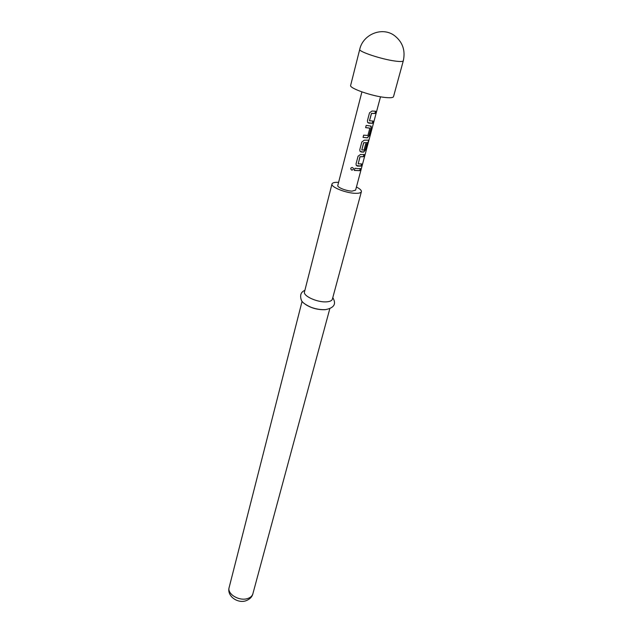<?xml version="1.0" encoding="UTF-8"?>
<svg xmlns="http://www.w3.org/2000/svg" width="633" height="633" viewBox="0 0 633 633"><rect width="100%" height="100%" fill="white"/><g stroke="black" fill="none" stroke-linecap="round" stroke-linejoin="round"><path stroke-width="0.95" d="M350.737 168.457L350.832 168.204C351.956 167.096 352.834 167.254 353.475 168.695L353.443 169.138C352.09 170.625 351.188 170.404 350.737 168.457L350.935 168.038M353.475 168.695L353.42 169.082C352.083 170.578 351.196 170.356 350.769 168.418M372.869 121.085L372.291 123.245L367.9 122.675M375.488 111.242L374.91 113.426L371.413 113.426L369.482 120.729L373.051 121.061L372.457 123.3L368.802 123.166L367.591 122.311L367.425 120.745L369.514 112.832L372.014 111.036L375.67 111.226L375.068 113.481L371.508 113.481L369.498 120.848M370.701 125.951L371.065 127.858L368.992 135.628L367.259 137.78L363.057 137.329M369.68 128.088L365.621 127.597M366.839 143.731L365.186 149.918L363.469 152.062L360.185 151.437M367.923 142.528L363.659 142.734L361.783 149.958L364.054 150.037L365.716 143.802L367.021 143.699L365.344 149.981L363.603 152.126L361.174 151.983L359.955 151.129L359.805 149.657L361.839 141.95L364.299 140.186L368.841 140.17L366.072 150.891L367.923 142.528L363.746 142.797L361.783 149.958M361.443 163.971L360.897 166.028L356.411 165.545M363.967 154.515L363.413 156.596L359.948 156.739L358.183 163.915M360.224 168.56L359.679 170.601L354.33 170.388M385.663 97.522C390.506 97.988 393.125 97.696 393.52 96.643L403.308 60.776C402.96 61.623 400.349 61.733 395.475 61.1C382.008 59.447 358.167 51.558 359.734 49.35L350.65 85.392C348.957 88.185 372.299 96.335 385.663 97.522M338.592 182.351L337.927 182.328C334.382 182.241 332.404 182.795 331.993 183.974L304.489 291.876C302.835 295.991 317.56 302.669 326.668 301.838C329.983 301.585 331.89 300.699 332.372 299.187L361.388 191.68C361.601 190.359 359.955 188.808 356.434 187.036M331.993 183.974C330.561 187.044 346.306 193.302 355.675 193.318C359.093 193.366 361 192.82 361.388 191.68M305.462 304.426C311.135 308.065 317.497 309.83 324.555 309.719L325.37 309.648M361.91 91.904L337.793 185.453C336.938 187.321 346.441 191.095 352.122 191.119L355.604 190.122L380.52 96.786M369.443 125.848L371.152 126.212L371.223 127.921L369.158 135.691L367.401 137.844L363.041 137.369L363.627 135.153L367.923 135.478L369.822 128.159L365.613 127.637L366.198 125.397L369.443 125.848M361.815 154.579L364.149 154.484L363.571 156.66L360.035 156.802L358.175 163.82L361.633 163.939L361.055 166.091L357.439 166.107L356.205 165.253L356.062 163.82L358.072 156.216L360.517 154.46L361.815 154.579M358.08 168.655L360.406 168.52L359.837 170.665L354.322 170.435L354.891 168.283L358.08 168.655M368.628 140.067L366.072 150.891M252.868 593.817C252.14 596.927 249.813 599.245 245.897 600.78C237.549 603.684 226.733 596.072 229.122 587.59C227.002 593.92 239.06 601.303 247.329 598.62C250.336 597.718 252.179 596.12 252.868 593.817L329.833 308.603M332.792 297.66C335.142 301.656 336.851 307.385 325.544 309.632C320.971 309.869 316.199 309.118 311.23 307.369C305.502 304.789 302.226 302.439 301.411 300.335C299.694 295.35 300.849 292.019 304.884 290.333M229.122 587.59L302.083 301.324M403.308 60.776C405.587 50.252 402.548 41.802 394.217 35.416C382.055 26.554 363.01 34.293 359.734 49.35"/></g></svg>
